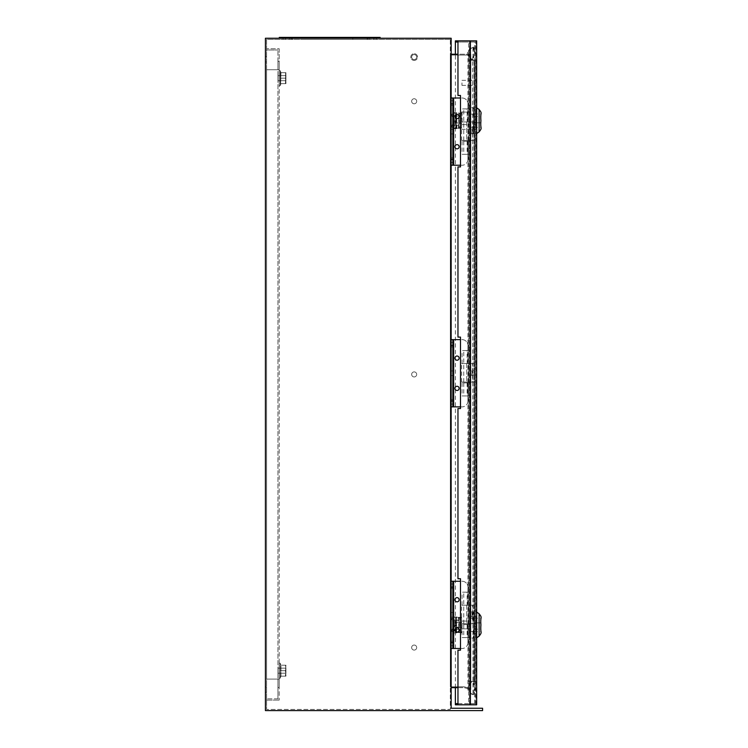 <?xml version="1.0" encoding="UTF-8"?>
<svg xmlns="http://www.w3.org/2000/svg" width="748" height="748" viewBox="0 0 748 748"><rect width="100%" height="100%" fill="white"/><g stroke="black" fill="none" stroke-linecap="round" stroke-linejoin="round"><path stroke-width="0.56" stroke-dasharray="3.74 2.81" d="M451.156 344.669L451.156 346.979L451.156 344.669M450.315 344.669L450.315 343.407L450.315 344.669M451.156 401.816L451.156 399.507L451.156 401.816M450.315 401.816L450.315 400.554L450.315 401.816M451.156 103.037L451.156 100.728L451.156 103.037M450.315 103.037L450.315 101.775L450.315 103.037M451.156 160.194L451.156 157.875L451.156 160.194M450.315 160.194L450.315 158.931L450.315 160.194M451.156 586.301L451.156 583.982L451.156 586.301M450.315 586.301L450.315 585.039L450.315 586.301M451.156 643.448L451.156 645.758L451.156 643.448M450.315 643.448L450.315 644.711L450.315 643.448M265.418 689.591L265.418 692.321L265.418 689.591M266.587 689.591L266.587 692.321L266.587 689.591M265.418 59.251L265.418 61.981L265.418 59.251M266.587 59.251L266.587 61.981L266.587 59.251M279.2 78.166L279.2 75.642L279.2 78.166M277.938 78.166L277.938 75.642L277.938 78.166M279.2 670.675L279.2 673.2L279.2 670.675M277.938 670.675L277.938 673.2L277.938 670.675M285.586 38.242L285.586 39.42L283.062 39.42L285.586 39.42L283.062 39.42L285.586 39.42L285.586 38.242L283.062 38.242L283.062 39.42L283.062 38.242L285.586 38.242M292.309 38.242L292.309 39.42L289.785 39.42L292.309 39.42L289.785 39.42L292.309 39.42L289.785 39.42L292.309 39.42L289.785 39.42L292.309 39.42L292.309 38.242L292.309 39.42L292.309 38.242L289.785 38.242L289.785 39.42L289.785 38.242L292.309 38.242L289.785 38.242L292.309 38.242L289.785 38.242L289.785 39.42L289.785 38.242L292.309 38.242M369.634 38.242L369.634 39.42L367.109 39.42L369.634 39.42L367.109 39.42L369.634 39.42L367.109 39.42L369.634 39.42L367.109 39.42L369.634 39.42L369.634 38.242L369.634 39.42L369.634 38.242L367.109 38.242L367.109 39.42L367.109 38.242L369.634 38.242L367.109 38.242L369.634 38.242L367.109 38.242L367.109 39.42L367.109 38.242L369.634 38.242M376.356 38.242L376.356 39.42L373.832 39.42L376.356 39.42L373.832 39.42L376.356 39.42L376.356 38.242L373.832 38.242L373.832 39.42L373.832 38.242L376.356 38.242M414.177 54.548A2.525 2.525 0 0 1 416.692 57.063A2.525 2.525 0 0 1 414.177 59.588A2.525 2.525 0 0 1 411.652 57.063A2.525 2.525 0 0 1 414.177 54.548A2.525 2.525 0 0 1 416.692 57.063A2.525 2.525 0 0 1 414.177 59.588A2.525 2.525 0 0 1 411.652 57.063A2.525 2.525 0 0 1 414.177 54.548M414.177 60.429A3.366 3.366 0 0 0 417.534 57.063A3.366 3.366 0 0 0 414.177 53.706A3.366 3.366 0 0 0 410.811 57.063A3.366 3.366 0 0 0 414.177 60.429A3.366 3.366 0 0 0 417.534 57.063A3.366 3.366 0 0 0 414.177 53.706A3.366 3.366 0 0 0 410.811 57.063A3.366 3.366 0 0 0 414.177 60.429M411.652 374.421A2.525 2.525 0 0 0 414.177 376.945A2.525 2.525 0 0 0 416.692 374.421A2.525 2.525 0 0 1 414.177 376.945A2.525 2.525 0 0 1 411.652 374.421A2.525 2.525 0 0 0 414.177 376.945A2.525 2.525 0 0 0 416.692 374.421A2.525 2.525 0 0 0 414.177 371.896A2.525 2.525 0 0 0 411.652 374.421A2.525 2.525 0 0 0 414.177 376.945A2.525 2.525 0 0 0 416.692 374.421A2.525 2.525 0 0 0 414.177 371.896A2.525 2.525 0 0 0 411.652 374.421A2.525 2.525 0 0 1 414.177 371.896A2.525 2.525 0 0 1 416.692 374.421A2.525 2.525 0 0 0 414.177 371.896A2.525 2.525 0 0 0 411.652 374.421M411.652 101.27A2.525 2.525 0 0 0 414.177 103.794A2.525 2.525 0 0 0 416.692 101.27A2.525 2.525 0 0 1 414.177 103.794A2.525 2.525 0 0 1 411.652 101.27A2.525 2.525 0 0 0 414.177 103.794A2.525 2.525 0 0 0 416.692 101.27A2.525 2.525 0 0 0 414.177 98.755A2.525 2.525 0 0 0 411.652 101.27A2.525 2.525 0 0 0 414.177 103.794A2.525 2.525 0 0 0 416.692 101.27A2.525 2.525 0 0 0 414.177 98.755A2.525 2.525 0 0 0 411.652 101.27A2.525 2.525 0 0 1 414.177 98.755A2.525 2.525 0 0 1 416.692 101.27A2.525 2.525 0 0 0 414.177 98.755A2.525 2.525 0 0 0 411.652 101.27M411.652 647.562A2.525 2.525 0 0 0 414.177 650.087A2.525 2.525 0 0 0 416.692 647.562A2.525 2.525 0 0 1 414.177 650.087A2.525 2.525 0 0 1 411.652 647.562A2.525 2.525 0 0 0 414.177 650.087A2.525 2.525 0 0 0 416.692 647.562A2.525 2.525 0 0 0 414.177 645.047A2.525 2.525 0 0 0 411.652 647.562A2.525 2.525 0 0 0 414.177 650.087A2.525 2.525 0 0 0 416.692 647.562A2.525 2.525 0 0 0 414.177 645.047A2.525 2.525 0 0 0 411.652 647.562A2.525 2.525 0 0 1 414.177 645.047A2.525 2.525 0 0 1 416.692 647.562A2.525 2.525 0 0 0 414.177 645.047A2.525 2.525 0 0 0 411.652 647.562M279.284 38.242L279.284 37.4L291.888 37.4L291.888 38.242L380.134 38.242L279.284 38.242L380.134 38.242L279.284 38.242L291.888 38.242L291.888 37.4L279.284 37.4L279.284 38.242L279.284 37.4L380.134 37.4L380.134 38.242L380.134 37.4L291.888 37.4L380.134 37.4L380.134 38.242M451.156 38.242L265.418 38.242L265.418 710.6L482.582 710.6L482.582 708.244L451.156 708.244L451.156 38.242M306.596 39.42L367.951 39.42L306.596 39.42L306.596 38.242L367.951 38.242L367.951 39.42L352.822 39.42L367.951 39.42L367.951 38.242L291.468 38.242L291.468 39.42L291.468 38.242L352.822 38.242L306.596 38.242L306.596 39.42M450.315 39.42L266.587 39.42L266.587 709.422L266.587 39.42L450.315 39.42L450.315 709.422L266.587 709.422L450.315 709.422L450.315 39.42M451.156 54.211L451.156 687.655L464.097 687.655L470.819 689.46L470.819 54.211L451.156 54.211L451.156 687.655M464.209 686.814L450.315 686.814L450.315 55.053L470.819 55.053L470.819 688.59L464.209 686.814L450.315 686.814L450.315 55.053L470.819 55.053L470.819 688.59L464.209 686.814M457.963 687.655L464.097 687.655L470.819 689.46L470.819 54.211L457.963 54.211M291.468 38.242L291.468 39.42L291.468 38.242M367.951 38.242L352.822 38.242L367.951 38.242L367.951 39.42L367.951 38.242M279.2 48.742L279.2 69.76L279.2 48.742L266.587 48.742L279.2 48.742M279.2 69.76L279.2 700.091L279.2 61.355L279.2 69.76L279.2 61.355L279.2 69.76L279.2 61.355L279.2 69.76L279.2 61.355L279.2 69.76L279.2 61.355L279.2 69.76L279.2 61.355L279.2 69.76L279.2 61.355L279.2 69.76L279.2 61.355L279.2 69.76L279.2 61.355L279.2 69.76L279.2 61.355L279.2 69.76L279.2 61.355L279.2 69.76L279.2 61.355L279.2 69.76L279.2 61.355L279.2 69.76L279.2 61.355L279.2 69.76L266.587 69.76L279.2 69.76L277.938 69.76L277.938 679.081L277.938 50.004L277.938 69.76L277.938 61.355L277.938 69.76L277.938 61.355L277.938 69.76L277.938 61.355L277.938 69.76L277.938 61.355L277.938 69.76L277.938 61.355L277.938 69.76L277.938 61.355L277.938 69.76L277.938 61.355L277.938 69.76L277.938 61.355L277.938 69.76L277.938 61.355L277.938 69.76L277.938 61.355L277.938 69.76L277.938 61.355L277.938 69.76L277.938 61.355L277.938 69.76L277.938 61.355L277.938 69.76L277.938 61.355L277.938 69.76L279.2 69.76L266.587 69.76L266.587 679.081L266.587 69.76L266.587 679.081L279.2 679.081L279.2 687.487L279.2 679.081L279.2 687.487L279.2 679.081L279.2 687.487L279.2 679.081L279.2 687.487L279.2 679.081L279.2 687.487L279.2 679.081L279.2 687.487L279.2 679.081L279.2 687.487L279.2 679.081L279.2 687.487L279.2 679.081L279.2 687.487L279.2 679.081L279.2 687.487L279.2 679.081L279.2 687.487L279.2 679.081L279.2 687.487L279.2 679.081L279.2 687.487L279.2 679.081L279.2 687.487L279.2 679.081L266.587 679.081L266.587 69.76L279.2 69.76M266.587 700.091L279.2 700.091L266.587 700.091L266.587 698.838L266.587 700.091M277.938 679.081L277.938 698.838L277.938 679.081L277.938 687.487L277.938 679.081L277.938 687.487L277.938 679.081L277.938 687.487L277.938 679.081L277.938 687.487L277.938 679.081L277.938 687.487L277.938 679.081L277.938 687.487L277.938 679.081L277.938 687.487L277.938 679.081L277.938 687.487L277.938 679.081L277.938 687.487L277.938 679.081L277.938 687.487L277.938 679.081L277.938 687.487L277.938 679.081L277.938 687.487L277.938 679.081L277.938 687.487L277.938 679.081L277.938 687.487L277.938 679.081L279.2 679.081L266.587 679.081L277.938 679.081M277.938 687.487L279.2 687.487L277.938 687.487M277.938 61.355L279.2 61.355L277.938 61.355M266.587 50.004L266.587 48.742L266.587 50.004L277.938 50.004L266.587 50.004M277.938 698.838L266.587 698.838L277.938 698.838M472.512 605.207L474.494 605.207L474.494 623.701L472.512 623.701L472.512 605.207L463.76 605.207L467.135 605.207L467.126 592.182L463.76 592.182L470.483 592.182L462.077 592.182L467.678 592.182L467.678 605.207L462.077 605.207L467.678 605.207M467.126 624.543L462.077 624.543L470.483 624.543L470.483 637.567L463.76 637.567L467.126 637.567L467.126 624.543L463.76 624.543L470.483 624.543L466.705 624.543L466.705 605.207L468.8 605.207L468.8 592.182L470.483 592.182L470.483 605.207L466.285 605.207L470.483 605.207L466.705 605.207L466.705 624.543L467.958 624.543L467.893 643.495A5.881 5.881 0 0 1 462.077 648.488L451.156 648.488L452.83 648.488L452.83 581.252L451.156 581.252L451.156 648.488L451.156 581.252L462.077 581.252A5.881 5.881 0 0 1 467.893 586.245L468.8 592.182L468.8 605.207L470.483 605.207L470.483 592.182L467.893 586.245A5.881 5.881 0 0 0 462.077 581.252L460.488 581.252M460.488 648.488L462.077 648.488A5.881 5.881 0 0 0 467.893 643.495L467.958 624.543L468.8 624.543L468.8 637.567L470.483 637.567L470.483 624.543L468.8 624.543L468.8 637.567L462.077 637.567L467.126 637.567M454.934 599.746A2.104 2.104 0 0 1 457.037 597.643A2.104 2.104 0 0 1 459.141 599.746A2.104 2.104 0 0 1 457.037 601.85A2.104 2.104 0 0 1 454.934 599.746M454.934 630.003A2.104 2.104 0 0 1 457.037 627.899A2.104 2.104 0 0 1 459.141 630.003A2.104 2.104 0 0 1 457.037 632.097A2.104 2.104 0 0 1 454.934 630.003M452.83 586.301L452.83 583.982L452.83 586.301M451.156 614.875L451.156 612.565L451.156 614.875M452.83 614.875L452.83 612.565L452.83 614.875M452.83 643.448L452.83 645.758L452.83 643.448M467.678 624.543L467.678 637.567M468.8 637.567L470.483 637.567L467.958 643.056L468.8 637.567M467.126 592.182L467.678 592.182M472.512 363.575L474.494 363.575L474.494 382.069L472.512 382.069L472.512 363.575L463.76 363.575L467.135 363.575L467.126 350.55L463.76 350.55L470.483 350.55L462.077 350.55L467.678 350.55L467.678 363.575L462.077 363.575L467.678 363.575M467.126 382.911L462.077 382.911L470.483 382.911L470.483 395.935L463.76 395.935L467.126 395.935L467.126 382.911L463.76 382.911L470.483 382.911L466.705 382.911L466.705 363.575L468.8 363.575L468.8 350.55L470.483 350.55L470.483 363.575L466.285 363.575L470.483 363.575L466.705 363.575L466.705 382.911L467.958 382.911L467.893 401.872A5.881 5.881 0 0 1 462.077 406.865L451.156 406.865L452.83 406.865L452.83 339.629L451.156 339.629L451.156 406.865L451.156 339.629L462.077 339.629A5.881 5.881 0 0 1 467.893 344.622L468.8 350.55L468.8 363.575L470.483 363.575L470.483 350.55L467.893 344.622A5.881 5.881 0 0 0 462.077 339.629L460.488 339.629M460.488 406.865L462.077 406.865A5.881 5.881 0 0 0 467.893 401.872L467.958 382.911L468.8 382.911L468.8 395.935L470.483 395.935L470.483 382.911L468.8 382.911L468.8 395.935L462.077 395.935L467.126 395.935M454.934 358.114A2.104 2.104 0 0 1 457.037 356.011A2.104 2.104 0 0 1 459.141 358.114A2.104 2.104 0 0 1 457.037 360.218A2.104 2.104 0 0 1 454.934 358.114M454.934 388.371A2.104 2.104 0 0 1 457.037 386.267A2.104 2.104 0 0 1 459.141 388.371A2.104 2.104 0 0 1 457.037 390.475A2.104 2.104 0 0 1 454.934 388.371M452.83 344.669L452.83 346.979L452.83 344.669M451.156 373.243L451.156 375.552L451.156 373.243M452.83 373.243L452.83 375.552L452.83 373.243M452.83 401.816L452.83 399.507L452.83 401.816M467.678 382.911L467.678 395.935M468.8 395.935L470.483 395.935L467.958 401.424L468.8 395.935M467.126 350.55L467.678 350.55M472.512 121.952L474.494 121.952L474.494 140.437L472.512 140.437L472.512 121.952L463.76 121.952L467.135 121.952L467.126 108.918L463.76 108.918L470.483 108.918L462.077 108.918L467.678 108.918L467.678 121.952L462.077 121.952L467.678 121.952M467.126 141.279L462.077 141.279L470.483 141.279L470.483 154.303L463.76 154.303L467.126 154.303L467.126 141.279L463.76 141.279L470.483 141.279L466.705 141.279L466.705 121.952L468.8 121.952L468.8 108.918L470.483 108.918L470.483 121.952L466.285 121.952L470.483 121.952L466.705 121.952L466.705 141.279L467.958 141.279L467.893 160.24A5.881 5.881 0 0 1 462.077 165.233L451.156 165.233L452.83 165.233L452.83 97.997L451.156 97.997L451.156 165.233L451.156 97.997L462.077 97.997A5.881 5.881 0 0 1 467.893 102.99L468.8 108.918L468.8 121.952L470.483 121.952L470.483 108.918L467.893 102.99A5.881 5.881 0 0 0 462.077 97.997L460.488 97.997M460.488 165.233L462.077 165.233A5.881 5.881 0 0 0 467.893 160.24L467.958 141.279L468.8 141.279L468.8 154.303L470.483 154.303L470.483 141.279L468.8 141.279L468.8 154.303L462.077 154.303L467.126 154.303M454.934 116.482A2.104 2.104 0 0 1 457.037 114.388A2.104 2.104 0 0 1 459.141 116.482A2.104 2.104 0 0 1 457.037 118.586A2.104 2.104 0 0 1 454.934 116.482M454.934 146.739A2.104 2.104 0 0 1 457.037 144.644A2.104 2.104 0 0 1 459.141 146.739A2.104 2.104 0 0 1 457.037 148.843A2.104 2.104 0 0 1 454.934 146.739M452.83 103.037L452.83 100.728L452.83 103.037M451.156 131.611L451.156 133.929L451.156 131.611M452.83 131.611L452.83 133.929L452.83 131.611M452.83 160.194L452.83 157.875L452.83 160.194M467.678 141.279L467.678 154.303M468.8 154.303L470.483 154.303L467.958 159.801L468.8 154.303M467.126 108.918L467.678 108.918M279.2 70.639L279.2 85.683L280.21 85.683L280.21 70.639L280.21 85.683L280.21 70.639L280.21 85.683L280.958 83.626L280.21 85.683L279.2 85.683L279.2 70.639L280.21 70.639L280.958 72.696L280.65 83.626L280.958 72.696L280.21 70.639L279.2 70.639L279.2 85.683L279.2 70.639M285.923 80.681L279.2 80.681L279.2 75.642L279.2 80.681L279.2 75.642L279.2 80.681L285.923 80.681L285.923 75.642L279.2 75.642L285.923 75.642L285.923 80.681M285.923 75.426L285.923 83.626L285.437 72.696L280.65 72.696L280.65 78.166L280.65 72.696L285.437 72.696L285.923 75.426L285.437 78.166L280.65 78.166L280.65 83.626L280.65 78.166L285.437 78.166L285.923 75.426L285.923 72.696L285.437 72.696L285.923 72.696L285.437 83.626L280.65 83.626L285.437 83.626L285.923 80.896L285.437 72.696L280.65 72.696L285.437 72.696L285.923 75.426L285.437 78.166L285.923 75.426M285.437 83.626L285.923 83.626L285.437 83.626L285.923 80.896L285.923 83.626L285.437 78.166L280.65 78.166L285.437 78.166L285.923 80.896L285.437 83.626L280.65 83.626L285.437 83.626M285.923 72.696L285.437 72.696L285.923 72.696M279.2 663.158L279.2 678.202L280.21 678.202L280.21 663.158L280.21 678.202L280.21 663.158L280.21 678.202L280.958 676.145L280.958 665.215L280.21 663.158L279.2 663.158L280.21 663.158L280.958 665.215L280.958 676.145L280.21 678.202L279.2 678.202L279.2 663.158M285.923 668.16L279.2 668.16L279.2 673.2L279.2 668.16L279.2 673.2L279.2 668.16L285.923 668.16L285.923 673.2L279.2 673.2L285.923 673.2L285.923 668.16M285.923 673.406L285.923 667.945L285.437 676.145L280.65 676.145L285.437 676.145L285.923 673.406L285.437 670.675L285.923 676.145L285.437 676.145L285.923 676.145L285.923 665.215L285.437 670.675L280.65 670.675L285.437 670.675L285.923 667.945L285.437 665.215L285.923 667.945L285.923 665.215L280.65 665.215L285.923 665.215L285.437 676.145L280.65 676.145L285.437 676.145L285.923 673.406L285.437 670.675L280.65 670.675L285.437 670.675L285.923 673.406M285.437 665.215L280.65 665.215L285.437 665.215L285.923 667.945L285.437 670.675L285.923 667.945L285.437 665.215L285.923 665.215L285.437 665.215M285.437 676.145L285.923 676.145L285.437 676.145M459.066 624.954L459.057 617.39L461.581 617.39L458.618 617.437L459.88 617.437L459.88 632.471L461.404 632.471L459.001 632.471L459.066 624.954M459.057 632.518L461.581 632.518L461.581 617.39M461.581 624.954L461.581 627.479L461.581 624.954M456.579 616.978L456.579 632.939L456.935 617.091L455.672 617.091L459.683 617.437L453.98 616.978L453.858 618.082L456.037 616.978L454.045 617.446A2.525 0.598 -117 0 0 454.008 617.455A2.525 0.598 -117 0 0 454.56 619.84L456.476 624.72L453.952 624.72L453.952 625.197L456.476 625.197L454.56 630.078A2.525 0.598 -63 0 0 454.008 632.462A2.525 0.598 -63 0 0 454.045 632.471L458.421 632.471M458.421 617.437L459.001 632.471M459.683 617.437L461.404 617.437M454.26 616.978L455.672 617.091L455.672 632.827L459.683 632.471M454.849 627.245L454.859 620.382L454.849 627.245L459.048 627.245L459.057 629.535L459.057 620.382L459.048 627.245M459.057 617.39L461.563 617.811M459.048 632.097L461.581 632.518M454.859 622.673L459.066 622.673M454.859 627.245L459.066 627.245M454.859 620.382L459.057 620.382M454.849 622.673L459.048 622.673M454.859 629.535L459.057 629.535M459.048 617.811L461.563 617.493L461.563 632.425L459.038 632.425L459.001 617.437M456.037 632.939L456.018 627.105L453.84 625.992L453.952 625.197L453.98 632.939L453.989 616.978L456.514 616.978L456.037 616.978L456.018 622.813L453.84 623.925L453.98 616.978L456.495 616.978L456.495 632.939L453.858 631.826L453.98 632.939L456.495 632.939M456.579 632.939L454.26 632.939M454.008 617.455L451.829 618.568A2.525 0.598 -117 0 0 451.829 618.568A2.525 0.598 -117 0 0 452.381 620.952L453.84 623.925L453.858 618.082L451.857 618.559L454.045 617.446M452.381 628.965A2.525 0.598 -63 0 0 451.829 631.349A2.525 0.598 -63 0 0 451.857 631.359L453.858 631.826L453.84 625.992L452.381 628.965L454.56 630.078M480.899 624.954L480.908 631.686L480.927 624.954M469.651 613.612L469.66 615.137L470.24 611.855L469.66 615.137L470.258 618.409L469.669 624.954L470.24 638.063L469.632 624.954L470.24 611.855L473.26 611.855L473.839 624.954L473.278 618.409L473.858 615.137L473.241 618.409L473.83 624.954L473.26 638.063L473.849 636.305L473.278 631.508L473.867 624.954L473.849 636.305M475.84 624.954L475.868 638.409L475.84 624.954M469.651 636.305L469.641 634.781L470.24 638.063L473.26 638.063L473.858 634.781L473.839 615.137L473.26 611.855L473.858 615.137L473.849 613.612M470.221 631.508L473.241 631.508M470.221 618.409L473.241 618.409M470.258 618.409L473.278 618.409M470.258 631.508L473.278 631.508M473.858 616.343L473.867 621.064L473.839 616.343L475.878 616.343L475.85 621.064L475.878 616.343L473.839 616.343M473.839 628.853L473.839 621.064L473.858 633.575L473.839 628.853L475.85 628.853L475.878 621.064L475.859 633.575L475.878 628.853L473.867 628.853M473.858 633.575L475.878 633.575L473.858 633.575M473.839 624.954L473.849 631.686L473.858 624.954M473.839 622.86L473.849 629.162L473.839 622.86L480.917 622.86L480.908 629.162L480.908 622.86L473.858 622.86M473.849 629.162L480.908 629.162M469.669 624.954L469.66 634.781L469.669 624.954M461.591 621.064L461.572 633.575L461.591 621.064L469.66 621.064L469.66 628.853L469.632 621.064L461.563 621.064M461.563 628.853L469.632 628.853L469.651 633.575L469.632 628.853L461.591 628.853M471.231 611.929A2.525 0.86 90 0 0 470.37 614.454A2.525 0.86 90 0 0 471.231 616.978A2.525 0.86 90 0 0 472.082 614.454A2.525 0.86 90 0 0 471.231 611.929L473.204 611.929A2.525 0.86 90 0 0 472.343 614.454A2.525 0.86 90 0 0 473.204 616.978A2.525 0.86 90 0 0 474.064 614.454A2.525 0.86 90 0 0 473.204 611.929M471.231 616.978L473.204 616.978M472.512 623.701L463.76 623.701L469.66 623.701L469.66 605.207L461.656 605.207L470.632 605.207L468.65 605.207L468.65 623.701L470.632 623.701L461.656 623.701L469.66 623.701M467.135 605.207L469.66 605.207M468.126 623.701L468.126 605.207M474.494 605.207L470.632 605.207L470.632 623.701L474.494 623.701M471.231 370.297A2.525 0.86 90 0 0 470.37 372.822A2.525 0.86 90 0 0 471.231 375.346A2.525 0.86 90 0 0 472.082 372.822A2.525 0.86 90 0 0 471.231 370.297L473.204 370.297A2.525 0.86 90 0 0 472.343 372.822A2.525 0.86 90 0 0 473.204 375.346A2.525 0.86 90 0 0 474.064 372.822A2.525 0.86 90 0 0 473.204 370.297M471.231 375.346L473.204 375.346M472.512 382.069L463.76 382.069L469.66 382.069L469.66 363.575L461.656 363.575L470.632 363.575L468.65 363.575L468.65 382.069L470.632 382.069L461.656 382.069L469.66 382.069M467.135 363.575L469.66 363.575M468.126 382.069L468.126 363.575M474.494 363.575L470.632 363.575L470.632 382.069L474.494 382.069M471.231 128.675A2.525 0.86 90 0 0 470.37 131.19A2.525 0.86 90 0 0 471.231 133.714A2.525 0.86 90 0 0 472.082 131.19A2.525 0.86 90 0 0 471.231 128.675L473.204 128.675A2.525 0.86 90 0 0 472.343 131.19A2.525 0.86 90 0 0 473.204 133.714A2.525 0.86 90 0 0 474.064 131.19A2.525 0.86 90 0 0 473.204 128.675M471.231 133.714L473.204 133.714M472.512 140.437L463.76 140.437L469.66 140.437L469.66 121.952L461.656 121.952L470.632 121.952L468.65 121.952L468.65 140.437L470.632 140.437L461.656 140.437L469.66 140.437M467.135 121.952L469.66 121.952M468.126 140.437L468.126 121.952M474.494 121.952L470.632 121.952L470.632 140.437L474.494 140.437M480.917 120.69L480.908 113.967L480.899 120.69M473.839 120.69L473.849 113.967L473.278 127.235L473.858 130.517L473.241 127.235L473.83 120.69L473.26 107.59L473.849 109.339L473.278 114.135L473.867 120.69L473.26 133.789L473.839 120.69M475.887 120.69L475.868 107.245L475.868 120.69M469.651 109.339L470.221 114.135L469.632 120.69L470.258 114.135L469.651 109.339L470.221 107.628L469.641 110.863L470.24 107.59L473.26 107.59L473.858 110.863L473.849 109.339M470.221 114.135L473.241 114.135M470.221 127.235L469.641 130.517L470.258 127.235L469.669 120.69L470.221 127.235L473.241 127.235M469.651 132.031L469.66 130.517L470.24 133.789L469.66 130.517L470.24 133.789L473.26 133.789L473.858 130.517L473.849 132.031M470.258 127.235L473.278 127.235M470.258 114.135L473.278 114.135M473.858 129.301L473.858 112.078L473.839 129.301L475.878 129.301L475.85 124.589L475.878 129.301L473.839 129.301M475.85 124.589L475.878 112.078L475.878 124.589L473.867 124.589L475.85 124.589M473.839 122.794L473.849 116.482L473.839 122.794L480.917 122.794L480.908 116.482L480.908 122.794L473.858 122.794M473.849 116.482L480.908 116.482M469.669 120.69L469.641 130.517L469.669 120.69M461.591 124.589L461.572 112.078L461.591 124.589L469.66 124.589L469.66 116.791L469.632 124.589L461.563 124.589M461.572 112.078L469.641 112.078L469.632 116.791L469.651 112.078L461.581 112.078M461.581 129.301L469.651 129.301L461.581 129.301M459.048 113.546L459.057 128.254L461.581 128.254L458.618 128.207L459.88 128.207L459.88 113.172L461.404 113.172L459.001 113.172L461.581 113.126L461.581 128.254M459.057 113.126L461.581 113.126M461.572 120.69L461.581 118.165L461.572 120.69M456.579 128.675L453.98 128.675L456.514 128.675L456.514 112.705L453.98 112.705L453.84 119.652L456.018 118.539L456.037 112.705L456.579 112.705L456.935 128.562L455.672 128.562L459.683 128.207L453.98 128.675L453.858 127.562L456.037 128.675L454.045 128.207A2.525 0.598 117 0 1 454.008 128.189A2.525 0.598 117 0 1 454.56 125.804L456.476 120.933L453.952 120.933L453.952 120.447L456.476 120.447L454.56 115.575A2.525 0.598 63 0 1 454.008 113.182A2.525 0.598 63 0 1 454.045 113.172L458.421 113.172M458.421 128.207L459.001 113.172M459.683 128.207L461.404 128.207M454.26 128.675L455.672 128.562L455.672 112.817L459.683 113.172M454.849 118.399L454.859 125.271L454.849 118.399L459.048 118.399L459.057 116.108L459.057 125.271L459.048 118.399M459.057 128.254L461.563 127.833M454.859 118.399L459.066 118.399M454.859 122.981L459.066 122.981M454.859 125.271L459.057 125.271M454.849 122.981L459.048 122.981M454.859 116.108L459.057 116.108M459.048 127.833L461.563 128.151L461.563 113.228L459.038 113.228L459.001 128.207M456.579 112.705L454.26 112.705M456.514 128.675L455.532 128.413L456.495 128.675L456.495 112.705M456.037 128.675L456.018 122.831L453.84 121.718L453.989 112.705L453.858 113.818L456.037 112.705M451.857 127.095A2.525 0.598 117 0 1 451.829 127.076A2.525 0.598 117 0 1 452.381 124.692L453.84 121.718L453.858 127.562L451.857 127.095L454.045 128.207M452.381 116.688A2.525 0.598 63 0 1 451.829 114.294A2.525 0.598 63 0 1 451.857 114.285L453.858 113.818L453.84 119.652L452.381 116.688L454.56 115.575M461.955 82.869L461.965 85.394L461.955 82.869M475.401 82.869L475.41 85.394L475.401 82.869M474.69 120.69L474.69 119.428L474.69 120.69M475.868 624.954L475.868 626.216L475.868 624.954M474.69 624.954L474.69 626.216L474.69 624.954M473.942 60.298L473.942 681.391L475.476 681.391L475.476 60.298L474.643 60.298L474.634 681.391L474.643 60.298A6.723 6.723 -90 0 1 472.96 47.068L472.942 54.987L473.942 60.298L474.634 60.298L467.911 60.298L472.577 60.298L472.96 694.621L473.793 694.621L474.054 681.391L474.054 60.298L473.821 684.018M457.963 703.625L475.494 703.625L468.669 703.625L468.669 42.019L475.494 42.019L457.963 42.019M474.634 703.625L474.634 42.019M472.577 60.298L472.942 54.987M473.942 681.391L472.942 686.701M474.643 688.113L472.96 694.621A6.723 6.723 90 0 1 474.643 681.391L474.643 688.113L475.476 688.113L475.485 681.391L475.485 60.298L475.476 53.575L474.643 53.575L474.634 60.298M473.821 57.671L473.793 47.068L475.476 53.575L473.793 47.068L472.96 47.068L474.643 53.575M475.494 703.625L475.494 42.019M460.488 408.539L457.963 408.539M457.963 337.105L460.488 337.105M460.488 166.916L457.963 166.916M457.963 95.473L460.488 95.473M469.576 703.625L469.576 42.019M460.488 650.171L457.963 650.171M457.963 578.737L460.488 578.737M455.373 687.655L455.373 54.211M468.669 703.625L455.373 703.625M455.373 42.019L468.669 42.019M455.364 687.655L455.364 54.211M476.672 704.803L469.482 704.803L469.482 40.85L455.364 40.85M469.482 704.803L455.364 704.803M475.812 704.803L475.812 40.85L469.482 40.85M476.672 40.85L475.812 40.85M474.054 60.298L475.476 60.298A6.723 6.723 -90 0 1 473.793 47.068M474.054 681.391L475.476 681.391A6.723 6.723 90 0 0 473.793 694.621L475.476 688.113L473.793 694.621M352.822 38.242L352.822 39.42L352.822 38.242M367.53 37.4L367.53 38.242M291.888 37.4L291.888 38.242M453.671 581.252L453.671 648.488M467.958 605.207L467.958 586.694L467.958 605.207M470.483 605.207L470.483 592.182L470.483 605.207M468.8 605.207L468.8 592.182M453.671 339.629L453.671 406.865M467.958 363.575L467.958 345.062L467.958 363.575M470.483 363.575L470.483 350.55L470.483 363.575M468.8 363.575L468.8 350.55M453.671 97.997L453.671 165.233M467.958 121.952L467.958 103.43L467.958 121.952M470.483 121.952L470.483 108.918L470.483 121.952M468.8 121.952L468.8 108.918M452.381 620.952L454.56 619.84M454.008 632.462L451.829 631.349L454.045 632.471M479.122 613.79L479.122 636.127M479.122 131.863L479.122 109.517M452.381 124.692L454.56 125.804M454.008 113.182L451.829 114.294L454.045 113.172M473.727 681.391L468.762 681.391L468.753 687.973C467.986 687.047 471.96 680.1 475.476 681.391L468.762 681.391L468.753 53.716C467.986 54.641 471.96 61.588 475.476 60.298L473.727 60.298M474.643 681.391L472.577 681.391M450.315 343.407L451.156 343.407M450.315 400.554L451.156 400.554M450.315 101.775L451.156 101.775M450.315 158.931L451.156 158.931M450.315 585.039L451.156 585.039M450.315 642.186L451.156 642.186M266.587 686.86L265.418 686.86L266.587 686.86M266.587 56.521L265.418 56.521L266.587 56.521M277.938 75.642L279.2 75.642L277.938 75.642M277.938 668.16L279.2 668.16L277.938 668.16M277.938 673.2L279.2 673.2L277.938 673.2M277.938 80.681L279.2 80.681L277.938 80.681M266.587 692.321L265.418 692.321L266.587 692.321M266.587 61.981L265.418 61.981L266.587 61.981M450.315 644.711L451.156 644.711M450.315 587.554L451.156 587.554M450.315 161.446L451.156 161.446M450.315 104.299L451.156 104.299M450.315 403.079L451.156 403.079M450.315 345.931L451.156 345.931M463.76 623.701L463.76 592.182M462.077 605.207L462.077 592.182M463.76 624.543L463.76 637.567M462.077 624.543L462.077 637.567M452.83 583.982L451.156 583.982M452.83 612.565L451.156 612.565M452.83 641.139L451.156 641.139M452.83 645.758L451.156 645.758M452.83 617.184L451.156 617.184M452.83 588.611L451.156 588.611M463.76 382.069L463.76 350.55M462.077 363.575L462.077 350.55M463.76 382.911L463.76 395.935M462.077 382.911L462.077 395.935M452.83 342.36L451.156 342.36M452.83 370.933L451.156 370.933M452.83 399.507L451.156 399.507M452.83 404.126L451.156 404.126M452.83 375.552L451.156 375.552M452.83 346.979L451.156 346.979M463.76 140.437L463.76 108.918M462.077 121.952L462.077 108.918M463.76 141.279L463.76 154.303M462.077 141.279L462.077 154.303M452.83 100.728L451.156 100.728M452.83 129.301L451.156 129.301M452.83 157.875L451.156 157.875M452.83 162.503L451.156 162.503M452.83 133.929L451.156 133.929M452.83 105.346L451.156 105.346M459.057 622.439L461.581 622.439M459.057 627.479L461.581 627.479M473.849 618.231L480.908 618.231M476.672 612.07L475.868 611.509M476.672 637.848L475.868 638.409M473.849 631.686L480.908 631.686M461.656 623.701L461.656 605.207M461.656 382.069L461.656 363.575M461.656 140.437L461.656 121.952M473.849 113.967L480.908 113.967M476.672 107.806L475.868 107.245M476.672 133.574L475.868 134.135M473.849 127.412L480.908 127.412M459.057 118.165L461.581 118.165M459.057 123.214L461.581 123.214M451.829 127.076L454.008 128.189M461.965 85.394L475.41 85.394M474.69 119.428L475.868 119.428M474.69 623.701L475.868 623.701M474.69 626.216L475.868 626.216M474.69 121.952L475.868 121.952M461.965 80.345L475.41 80.345M472.96 694.621C465.406 690.282 468.697 687.3 467.921 687.692L467.921 53.473C466.715 52.669 468.398 50.527 472.96 47.068"/><path stroke-width="1.12" d="M451.156 38.242L265.418 38.242L265.418 710.6L482.582 710.6L482.582 708.244L451.156 708.244L451.156 38.242M451.156 687.655L457.963 687.655M451.156 54.211L457.963 54.211M380.134 38.242L380.134 37.4L279.284 37.4L279.284 38.242M454.934 599.746A2.104 2.104 0 0 1 457.037 597.643A2.104 2.104 0 0 1 459.141 599.746A2.104 2.104 0 0 1 457.037 601.85A2.104 2.104 0 0 1 454.934 599.746M454.934 630.003A2.104 2.104 0 0 1 457.037 627.899A2.104 2.104 0 0 1 459.141 630.003A2.104 2.104 0 0 1 457.037 632.097A2.104 2.104 0 0 1 454.934 630.003M452.83 648.488L453.671 648.488L453.671 581.252L452.83 581.252L452.83 648.488L451.156 648.488M452.83 581.252L451.156 581.252M453.671 581.252L460.488 581.252M460.488 648.488L453.671 648.488M454.934 358.114A2.104 2.104 0 0 1 457.037 356.011A2.104 2.104 0 0 1 459.141 358.114A2.104 2.104 0 0 1 457.037 360.218A2.104 2.104 0 0 1 454.934 358.114M454.934 388.371A2.104 2.104 0 0 1 457.037 386.267A2.104 2.104 0 0 1 459.141 388.371A2.104 2.104 0 0 1 457.037 390.475A2.104 2.104 0 0 1 454.934 388.371M452.83 406.865L453.671 406.865L453.671 339.629L452.83 339.629L452.83 406.865L451.156 406.865M452.83 339.629L451.156 339.629M453.671 339.629L460.488 339.629M460.488 406.865L453.671 406.865M454.934 116.482A2.104 2.104 0 0 1 457.037 114.388A2.104 2.104 0 0 1 459.141 116.482A2.104 2.104 0 0 1 457.037 118.586A2.104 2.104 0 0 1 454.934 116.482M454.934 146.739A2.104 2.104 0 0 1 457.037 144.644A2.104 2.104 0 0 1 459.141 146.739A2.104 2.104 0 0 1 457.037 148.843A2.104 2.104 0 0 1 454.934 146.739M452.83 165.233L453.671 165.233L453.671 97.997L452.83 97.997L452.83 165.233L451.156 165.233M452.83 97.997L451.156 97.997M453.671 97.997L460.488 97.997M460.488 165.233L453.671 165.233M460.488 578.737L460.488 650.171L460.488 578.737L457.963 578.737L457.963 408.539L460.488 408.539L460.488 337.105L460.488 408.539M457.963 578.737L457.963 408.539M460.488 95.473L460.488 166.916L460.488 95.473L457.963 95.473L457.963 40.85L476.672 40.85L476.672 704.803L470.399 704.803L470.399 40.85M457.963 95.473L457.963 42.019L455.373 42.019L455.373 40.85L455.373 54.211M460.488 337.105L457.963 337.105L457.963 166.916L460.488 166.916M457.963 337.105L457.963 166.916M470.399 704.803L457.963 704.803L457.963 650.171L460.488 650.171M455.364 687.655L455.364 704.803L455.373 703.625L457.963 703.625L457.963 650.171M457.963 704.803L455.373 704.803L455.373 687.655M455.364 54.211L455.364 40.85L457.963 40.85M291.888 37.4L291.888 38.242M367.53 37.4L367.53 38.242M452.83 587.143L451.156 587.143M452.83 642.607L451.156 642.607M452.83 345.511L451.156 345.511M452.83 400.975L451.156 400.975M452.83 103.879L451.156 103.879M452.83 159.352L451.156 159.352M479.122 613.79C482.74 618.428 480.094 616.072 480.927 624.954C480.094 633.837 482.74 631.49 479.122 636.127L479.122 613.79L476.672 612.07M479.141 120.69L479.122 131.863C482.74 127.225 480.094 129.572 480.927 120.69C480.094 111.807 482.74 114.154 479.122 109.517L479.141 120.69M479.122 636.127L476.672 637.848M479.122 109.517L476.672 107.806M479.122 131.863L476.672 133.574"/></g></svg>
